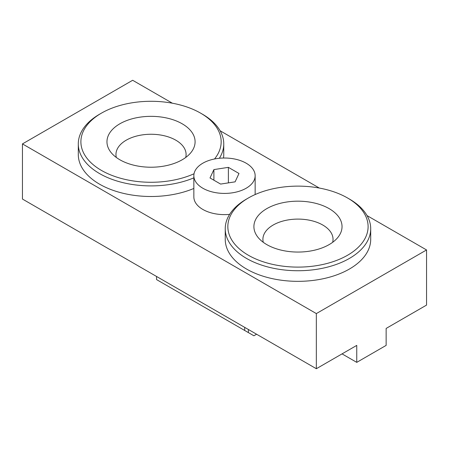 <?xml version="1.0" encoding="UTF-8"?>
<svg xmlns="http://www.w3.org/2000/svg" width="449" height="449" viewBox="0 0 449 449"><rect width="100%" height="100%" fill="white"/><g stroke="black" fill="none" stroke-linecap="round" stroke-linejoin="round"><path stroke-width="0.67" d="M172.388 103.214L132.657 80.276L22.45 143.904L316.343 313.582L426.55 249.953L367.058 215.604M319.334 188.052L220.111 130.766M22.45 143.904L22.45 199.047L316.343 368.724L356.753 345.393L356.753 362.365L342.054 353.879M356.753 362.365L386.14 345.393L386.14 328.427L426.55 305.096L426.55 249.953M316.343 368.724L316.343 313.582M194.035 173.769A70.139 40.494 180 0 1 98.426 168.566A70.139 40.494 180 0 1 101.435 113.148A70.139 40.494 180 0 1 200.619 113.148A70.139 40.494 180 0 1 200.624 113.148A70.139 40.494 180 0 1 214.521 158.985M202.46 114.209L200.624 113.148L202.46 114.209A72.732 41.993 0 0 1 223.759 143.904A72.732 41.993 0 0 1 219.37 158.273M101.435 113.148L99.594 114.209A72.732 41.993 0 0 0 78.294 143.904A72.732 41.993 0 0 0 99.594 173.595A72.732 41.993 0 0 0 193.85 177.849M78.294 143.904L78.294 154.507A72.732 41.993 0 0 0 99.594 184.202A72.732 41.993 0 0 0 193.85 188.451M223.507 158.031A72.732 41.993 0 0 0 223.759 154.507L223.759 143.904M182.187 123.795A44.069 25.441 0 0 0 126.04 120.826A44.069 25.441 0 0 0 110.802 152.166A44.069 25.441 0 0 0 119.866 159.771A44.069 25.441 0 0 0 191.257 152.166A44.069 25.441 0 0 0 182.187 123.795M185.718 157.47A35.067 20.244 0 0 0 186.094 154.507A35.067 20.244 0 0 0 175.823 140.189A35.067 20.244 0 0 0 137.607 135.8A35.067 20.244 0 0 0 115.96 154.507A35.067 20.244 0 0 0 116.336 157.47M349.406 199.047L347.565 197.987A70.139 40.494 180 0 1 347.565 255.251A70.139 40.494 180 0 1 248.381 255.251A70.139 40.494 180 0 1 248.376 197.987A70.139 40.494 180 0 1 347.565 197.987L349.406 199.047A72.732 41.993 0 0 1 370.706 228.743A72.732 41.993 0 0 1 325.806 267.537A72.732 41.993 0 0 1 246.54 258.433A72.732 41.993 0 0 1 225.241 228.743A72.732 41.993 0 0 1 246.54 199.047L248.376 197.987M225.241 228.743L225.241 239.345A72.732 41.993 0 0 0 246.54 269.041A72.732 41.993 0 0 0 325.806 278.144A72.732 41.993 0 0 0 370.706 239.345L370.706 228.743M329.134 208.628A44.069 25.441 0 0 0 272.981 205.664A44.069 25.441 0 0 0 257.743 237.005A44.069 25.441 0 0 0 266.813 244.61A44.069 25.441 0 0 0 338.198 237.005A44.069 25.441 0 0 0 329.134 208.628M332.664 242.308A35.067 20.244 0 0 0 333.04 239.345A35.067 20.244 0 0 0 322.769 225.028A35.067 20.244 0 0 0 284.554 220.639A35.067 20.244 0 0 0 262.906 239.345A35.067 20.244 0 0 0 263.282 242.308M244.705 327.366L244.705 330.475L248.381 332.597L248.381 329.487M256.581 334.224L253.887 335.779L248.381 332.597M244.705 330.475L156.538 279.575L156.538 276.466M246.175 188.232A30.65 17.696 0 0 0 255.15 175.716A30.65 17.696 0 0 0 224.5 158.02A30.65 17.696 0 0 0 193.85 175.716A30.65 17.696 0 0 0 212.77 192.065A30.65 17.696 0 0 0 246.175 188.232M229.63 214.375A30.65 17.696 180 0 1 193.85 196.926L193.85 175.716M228.384 182.878L228.384 167.354L238.986 173.477L235.108 181.839L220.616 184.079L210.014 177.961L213.892 169.593L213.892 180.201M213.892 169.593L228.384 167.354M255.15 194.552L255.15 175.716"/></g></svg>
